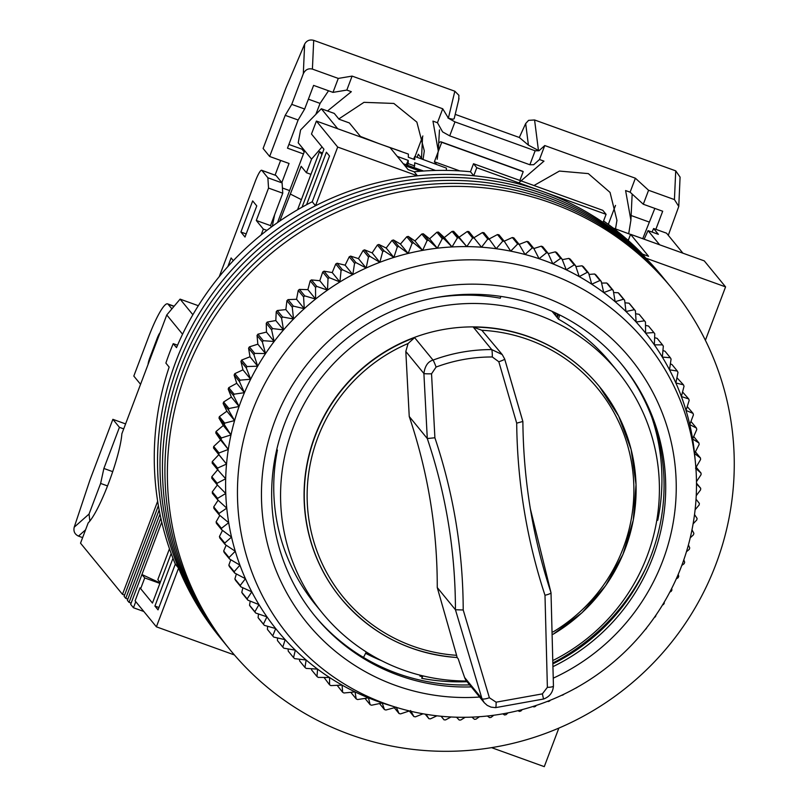 <?xml version="1.0" encoding="UTF-8"?>
<svg xmlns="http://www.w3.org/2000/svg" width="807" height="807" viewBox="0 0 807 807"><rect width="100%" height="100%" fill="white"/><g stroke="black" fill="none" stroke-linecap="round" stroke-linejoin="round"><path stroke-width="1.21" d="M408.08 343.5L405.82 351.459L409.24 416.503L427.286 438.534L423.897 373.5C424.916 366.025 427.962 361.556 433.036 360.104A6.96 0.514 69.5 0 1 436.093 367.054L431.543 373.802L434.892 437.767C453.625 493.773 463.057 551.171 463.208 609.981L489.375 697.732A6.96 1.695 160.8 0 1 481.95 698.64L484.22 702.665L466.91 681.542A13.921 13.679 140.7 0 1 464.62 677.497A1044.258 1026.101 140.7 0 1 458.245 658.875L457.155 657.534C410.017 653.872 371.281 634.151 340.958 598.38A167.079 164.174 -39.3 0 1 306.418 521.836A167.079 164.174 -39.3 0 1 414.627 337.639L408.08 343.5A164.527 161.662 -39.3 0 0 309.252 521.786A164.527 161.662 -39.3 0 0 456.601 655.314L457.125 657.513A167.079 164.174 -39.3 0 1 340.958 598.38L340.766 598.148A167.079 164.174 -39.3 0 1 314.841 436.315A167.079 164.174 -39.3 0 1 443.911 329.417A167.079 164.174 -39.3 0 1 599.218 386.331L599.409 386.563A167.079 164.174 -39.3 0 1 633.949 463.107A167.079 164.174 -39.3 0 1 553.209 634.181M553.673 660.136A190.755 187.436 140.7 0 0 647.123 556.094A190.755 187.436 140.7 0 0 617.526 371.331L610.707 363.009A190.755 187.436 140.7 0 0 558.474 319.168L557.102 317.494L558.615 314.427M557.213 317.272A190.755 187.436 140.7 0 0 556.679 316.969L555.307 315.295L556.285 313.298M555.408 315.073A190.755 187.436 140.7 0 0 554.873 314.77L553.501 313.096L553.945 312.198M553.612 312.874A190.755 187.436 140.7 0 0 553.067 312.571L552.049 311.331M500.804 296.391L500.3 298.197A190.755 187.436 140.7 0 0 436.305 297.541M617.526 371.331A190.755 187.436 140.7 0 0 440.208 306.357A190.755 187.436 140.7 0 0 292.86 428.386A190.755 187.436 140.7 0 0 322.457 613.159A190.755 187.436 140.7 0 0 466.486 681.017M140.852 588.182L139.994 587.869L135.102 600.842L156.397 626.827L178.579 568.128L175.301 564.133L158.021 609.86L154.914 606.067L172.97 558.283M316.394 121.06L337.689 147.056L417.441 175.805L414.162 171.8L408.11 169.621L390.084 147.631L316.394 121.06L311.492 134.033L323.94 149.224L302.04 207.207M628.239 240.486L630.57 234.312L704.269 260.883L725.574 286.878L705.389 340.292M558.847 728.116L544.281 766.65L491.564 747.645M234.403 654.951L156.397 626.827M630.57 234.312L648.596 256.313L642.543 254.124L645.822 258.129L725.574 286.878M139.994 587.869L152.452 603.071L171.175 553.521M306.569 204.716L326.401 152.22L329.518 156.023L312.238 201.75L315.517 205.755L337.689 147.056M645.822 258.129A285.426 280.463 140.7 0 0 603.051 222.359L606.077 214.329L476.786 167.725L473.749 175.755A285.426 280.463 140.7 0 0 417.441 175.805M315.517 205.755A285.426 280.463 140.7 0 0 178.579 568.128M642.543 254.124A285.426 280.463 140.7 0 0 603.565 220.977M606.077 214.329L602.799 210.334L473.507 163.73L470.471 171.76A285.426 280.463 140.7 0 0 414.162 171.8M473.749 175.755L470.471 171.76M276.801 449.348L277.416 450.114A190.755 187.436 140.7 0 0 315.638 604.836L322.457 613.159M312.238 201.75A285.426 280.463 140.7 0 0 176.511 347.646L173.233 343.651A285.426 280.463 -39.3 0 0 165.879 363.1L169.157 367.094A285.426 280.463 140.7 0 0 175.301 564.133M177.55 345.204L173.233 343.651M154.914 606.067L158.918 607.51M473.507 163.73L476.786 167.725M553.269 311.885L553.067 312.571M555.408 312.874L554.873 314.77M557.536 313.893L556.679 316.969M656.837 520.051L657.735 520.313A200.852 197.362 140.7 0 0 651.814 417.31M559.665 314.942L558.474 319.168M422.253 676.559A200.852 197.362 -39.3 0 1 419.953 676.135L420.215 675.207M420.386 675.247L419.953 676.135M467.031 681.693A200.852 197.362 -39.3 0 1 421.758 678.334L422.475 675.772M422.969 675.883L421.758 678.334M277.416 450.114L276.69 449.812M360.81 655.809A200.852 197.362 140.7 0 0 363.574 657.362L366.247 651.945M321.922 154.581L319.522 151.655L322.507 153.027M319.522 151.655L297.561 209.759M160.23 582.493L157.829 579.567L169.48 548.73M671.575 287.917L664.201 278.919A285.426 280.463 140.7 0 0 398.88 181.696A285.426 280.463 140.7 0 0 178.397 364.31A285.426 280.463 140.7 0 0 222.682 640.778L220.23 637.782A285.426 280.463 140.7 0 1 175.936 361.304A285.426 280.463 140.7 0 1 396.429 178.7A285.426 280.463 140.7 0 1 661.75 275.923L664.201 278.919A285.426 280.463 140.7 0 0 398.88 181.696A285.426 280.463 140.7 0 0 178.397 364.31A285.426 280.463 140.7 0 0 222.682 640.778L225.143 643.774A285.426 280.463 140.7 0 1 180.849 367.306A285.426 280.463 140.7 0 0 225.143 643.774L227.604 646.78A285.426 280.463 140.7 0 1 183.31 370.302A285.426 280.463 140.7 0 0 227.604 646.78L230.056 649.776A285.426 280.463 140.7 0 0 495.377 747A285.426 280.463 140.7 0 0 715.87 564.396A285.426 280.463 140.7 0 0 671.575 287.917A285.426 280.463 140.7 0 0 406.254 190.694A285.426 280.463 140.7 0 0 185.771 373.308A285.426 280.463 140.7 0 0 230.056 649.776M666.663 281.925A285.426 280.463 140.7 0 0 401.341 184.692A285.426 280.463 140.7 0 0 180.849 367.306A285.426 280.463 140.7 0 1 401.341 184.692A285.426 280.463 140.7 0 1 666.663 281.925M669.124 284.921A285.426 280.463 140.7 0 0 403.803 187.698A285.426 280.463 140.7 0 0 183.31 370.302A285.426 280.463 140.7 0 1 403.803 187.698A285.426 280.463 140.7 0 1 669.124 284.921M300.749 649.121A231.125 227.11 -39.3 0 1 308.708 325.645A231.125 227.11 -39.3 0 1 633.202 328.015A231.125 227.11 -39.3 0 1 695.402 462.35A231.125 227.11 -39.3 0 1 396.408 707.396A231.125 227.11 -39.3 0 1 300.749 649.121M630.882 316.425A236.693 232.577 140.7 0 0 625.97 311.522A236.693 232.577 140.7 0 0 615.146 301.687A236.693 232.577 140.7 0 0 603.717 292.568A236.693 232.577 140.7 0 0 591.733 284.185A236.693 232.577 140.7 0 0 579.214 276.589A236.693 232.577 140.7 0 0 566.242 269.79A236.693 232.577 140.7 0 0 552.845 263.828A236.693 232.577 140.7 0 0 539.086 258.714A236.693 232.577 140.7 0 0 525.024 254.487A236.693 232.577 140.7 0 0 510.7 251.148A236.693 232.577 140.7 0 0 496.184 248.717A236.693 232.577 140.7 0 0 481.517 247.204A236.693 232.577 140.7 0 0 466.779 246.609A236.693 232.577 140.7 0 0 452.011 246.942A236.693 232.577 140.7 0 0 437.283 248.193A236.693 232.577 140.7 0 0 422.636 250.372A236.693 232.577 140.7 0 0 408.15 253.448A236.693 232.577 140.7 0 0 393.866 257.433A236.693 232.577 140.7 0 0 379.845 262.295A236.693 232.577 140.7 0 0 366.146 268.015A236.693 232.577 140.7 0 0 352.82 274.582A236.693 232.577 140.7 0 0 339.918 281.956A236.693 232.577 140.7 0 0 327.491 290.127A236.693 232.577 140.7 0 0 315.598 299.044A236.693 232.577 140.7 0 0 304.269 308.678A236.693 232.577 140.7 0 0 298.57 314.004A236.693 232.577 140.7 0 0 293.556 318.987A236.693 232.577 140.7 0 0 283.509 329.932A236.693 232.577 140.7 0 0 274.158 341.482A236.693 232.577 140.7 0 0 265.543 353.577A236.693 232.577 140.7 0 0 257.695 366.176A236.693 232.577 140.7 0 0 250.654 379.229A236.693 232.577 140.7 0 0 244.43 392.686A236.693 232.577 140.7 0 0 239.074 406.486A236.693 232.577 140.7 0 0 234.585 420.578A236.693 232.577 140.7 0 0 230.984 434.912A236.693 232.577 140.7 0 0 228.3 449.428A236.693 232.577 140.7 0 0 226.525 464.065A236.693 232.577 140.7 0 0 225.678 478.763A236.693 232.577 140.7 0 0 225.758 493.481A236.693 232.577 140.7 0 0 226.767 508.138A236.693 232.577 140.7 0 0 228.694 522.694A236.693 232.577 140.7 0 0 231.538 537.089A236.693 232.577 140.7 0 0 235.281 551.252A236.693 232.577 140.7 0 0 239.921 565.142A236.693 232.577 140.7 0 0 245.429 578.7A236.693 232.577 140.7 0 0 251.794 591.864A236.693 232.577 140.7 0 0 258.976 604.604A236.693 232.577 140.7 0 0 266.956 616.841A236.693 232.577 140.7 0 0 275.691 628.552A236.693 232.577 140.7 0 0 285.174 639.679A236.693 232.577 140.7 0 0 290.419 645.267A236.693 232.577 140.7 0 0 295.332 650.17L283.862 648.203A243.664 239.427 -39.3 0 1 282.803 647.103L285.174 639.679L273.724 637.086A243.664 239.427 -39.3 0 1 272.736 635.926L275.691 628.552L264.333 625.344A243.664 239.427 -39.3 0 1 263.415 624.124L266.956 616.841L255.698 613.027A243.664 239.427 -39.3 0 1 254.871 611.746L258.976 604.604L247.87 600.176A243.664 239.427 -39.3 0 1 247.124 598.844L251.794 591.864L240.879 586.85A243.664 239.427 -39.3 0 1 240.214 585.468L245.429 578.7L234.746 573.091A243.664 239.427 -39.3 0 1 234.171 571.679L239.921 565.142L229.501 558.969A243.664 239.427 -39.3 0 1 229.017 557.516L235.281 551.252L225.153 544.533A243.664 239.427 -39.3 0 1 224.77 543.05L231.538 537.089L221.733 529.826A243.664 239.427 -39.3 0 1 221.441 528.323L228.694 522.694L219.252 514.927A243.664 239.427 -39.3 0 1 219.06 513.403L226.767 508.138L217.719 499.886A243.664 239.427 -39.3 0 1 217.618 498.353L225.758 493.481L217.133 484.765A243.664 239.427 -39.3 0 1 217.133 483.222L225.678 478.763L217.507 469.613A243.664 239.427 -39.3 0 1 217.597 468.07L226.525 464.065L218.838 454.502A243.664 239.427 -39.3 0 1 219.03 452.969L228.3 449.428L221.108 439.492A243.664 239.427 -39.3 0 1 221.39 437.969L230.984 434.912L224.326 424.633A243.664 239.427 -39.3 0 1 224.699 423.13L234.585 420.578L228.462 409.986A243.664 239.427 -39.3 0 1 228.936 408.513L239.074 406.486L233.516 395.612A243.664 239.427 -39.3 0 1 234.08 394.169L244.43 392.686L239.457 381.57A243.664 239.427 -39.3 0 1 240.113 380.158L250.654 379.229L246.266 367.911A243.664 239.427 -39.3 0 1 247.003 366.549L257.695 366.176L253.912 354.687A243.664 239.427 -39.3 0 1 254.73 353.375L265.543 353.577L262.366 341.956A243.664 239.427 -39.3 0 1 263.274 340.695L274.158 341.482L271.596 329.77A243.664 239.427 -39.3 0 1 272.584 328.56L283.509 329.932L281.572 318.17A243.664 239.427 -39.3 0 1 282.632 317.02L293.556 318.987L292.245 307.205A243.664 239.427 -39.3 0 1 293.375 306.125L304.269 308.678L303.583 296.915A243.664 239.427 -39.3 0 1 304.764 295.907L315.598 299.044L315.527 287.342A243.664 239.427 -39.3 0 1 316.778 286.414L327.491 290.127L328.035 278.526A243.664 239.427 -39.3 0 1 329.337 277.679L339.918 281.956L341.068 270.506A243.664 239.427 -39.3 0 1 342.42 269.73L352.82 274.582L354.566 263.304A243.664 239.427 -39.3 0 1 355.958 262.618L366.146 268.015L368.476 256.959A243.664 239.427 -39.3 0 1 369.909 256.354L379.845 262.295L382.74 251.481A243.664 239.427 -39.3 0 1 384.213 250.977L393.866 257.433L397.306 246.902A243.664 239.427 -39.3 0 1 398.799 246.488L408.15 253.448L412.115 243.25A243.664 239.427 -39.3 0 1 413.638 242.927L422.636 250.372L427.115 240.516A243.664 239.427 -39.3 0 1 428.648 240.294L437.283 248.193L442.236 238.731A243.664 239.427 -39.3 0 1 443.779 238.6L452.011 246.942L457.428 237.883A243.664 239.427 -39.3 0 1 458.971 237.853L466.779 246.609L472.63 237.994A243.664 239.427 -39.3 0 1 474.163 238.065L481.517 247.204L487.771 239.064A243.664 239.427 -39.3 0 1 489.304 239.225L496.184 248.717L502.801 241.071A243.664 239.427 -39.3 0 1 504.314 241.323L510.7 251.148L517.65 244.017A243.664 239.427 -39.3 0 1 519.153 244.37L525.024 254.487L532.277 247.89A243.664 239.427 -39.3 0 1 533.75 248.334L539.086 258.714L546.621 252.672A243.664 239.427 -39.3 0 1 548.054 253.216L552.845 263.828L560.613 258.351A243.664 239.427 -39.3 0 1 562.005 258.986L566.242 269.79L574.201 264.908A243.664 239.427 -39.3 0 1 575.552 265.624L579.214 276.589L587.335 272.302A243.664 239.427 -39.3 0 1 588.646 273.099L591.733 284.185L599.964 280.513A243.664 239.427 -39.3 0 1 601.225 281.391L603.717 292.568L612.039 289.501A243.664 239.427 -39.3 0 1 613.239 290.459L615.146 301.687L623.518 299.246A243.664 239.427 -39.3 0 1 624.648 300.275L625.97 311.522L634.332 309.696A243.664 239.427 -39.3 0 1 635.402 310.796L636.128 322.013A236.693 232.577 140.7 0 0 630.882 316.425M479.6 697.036A208.852 205.22 -39.3 0 1 318.644 635.916A208.852 205.22 -39.3 0 1 325.826 343.631A208.852 205.22 -39.3 0 1 619.05 345.769A208.852 205.22 -39.3 0 1 553.582 678.011M553.683 666.3A198.411 194.961 140.7 0 0 622.136 364.875A198.411 194.961 140.7 0 0 611.373 352.82A198.411 194.961 140.7 0 0 338.849 345.194A198.411 194.961 140.7 0 0 315.224 616.407A198.411 194.961 140.7 0 0 325.988 628.461A198.411 194.961 140.7 0 0 471.298 686.898M277.467 637.933L277.467 640.607L282.803 647.103M267.591 626.272L267.41 629.42L272.736 635.926M258.502 613.976L258.089 617.617A243.664 239.427 140.7 0 0 258.997 618.838L264.333 625.344M250.241 601.124L249.534 605.24A243.664 239.427 140.7 0 0 250.372 606.521L255.698 613.027M242.857 587.758L241.787 592.338A243.664 239.427 140.7 0 0 242.544 593.67L247.87 600.176M236.36 573.948L234.887 578.962A243.664 239.427 140.7 0 0 235.543 580.344L240.879 586.85M230.782 559.735L228.845 565.172A243.664 239.427 140.7 0 0 229.41 566.595L234.746 573.091M226.162 545.199L223.68 551.01A243.664 239.427 140.7 0 0 224.164 552.462L229.501 558.969M222.49 530.391L219.433 536.544A243.664 239.427 140.7 0 0 219.827 538.027L225.153 544.533M219.797 515.38L216.115 521.816A243.664 239.427 140.7 0 0 216.407 523.329L221.733 529.826M218.092 500.229L213.724 506.907A243.664 239.427 140.7 0 0 213.926 508.43L219.252 514.927M217.376 484.997L212.291 491.846A243.664 239.427 140.7 0 0 212.392 493.38L217.719 499.886M217.981 469.371L211.807 476.715A243.664 239.427 140.7 0 0 211.807 478.258L217.133 484.765M293.375 306.125L288.038 299.619A243.664 239.427 140.7 0 0 286.919 300.698L285.86 309.585L277.295 310.524A243.664 239.427 -39.3 0 0 276.246 311.663L275.802 320.54L267.248 322.054A243.664 239.427 140.7 0 0 266.27 323.264L266.451 332.091L257.937 334.189A243.664 239.427 140.7 0 0 257.04 335.45L257.837 344.185L249.403 346.869A243.664 239.427 140.7 0 0 248.576 348.18L249.988 356.785L241.676 360.043A243.664 239.427 140.7 0 0 240.93 361.405L242.947 369.838L234.776 373.661A243.664 239.427 140.7 0 0 234.121 375.063L236.733 383.285L228.744 387.663A243.664 239.427 140.7 0 0 228.189 389.105L231.367 397.084L223.61 402.007A243.664 239.427 140.7 0 0 223.136 403.48L226.878 411.187L219.373 416.624A243.664 239.427 140.7 0 0 219 418.127L223.287 425.511L216.064 431.463A243.664 239.427 140.7 0 0 215.782 432.986L220.593 440.027L213.694 446.463A243.664 239.427 140.7 0 0 213.502 447.996L218.828 454.664L212.271 461.574A243.664 239.427 140.7 0 0 212.18 463.107L217.507 469.613M288.038 299.619L296.562 299.276L298.247 290.409A243.664 239.427 140.7 0 1 299.437 289.4L307.891 289.642L310.201 280.836A243.664 239.427 140.7 0 1 311.441 279.908L319.794 280.725L322.709 272.02A243.664 239.427 140.7 0 1 324.01 271.172L332.222 272.564L335.742 264A243.664 239.427 140.7 0 1 337.094 263.233L345.124 265.18L349.239 256.797A243.664 239.427 140.7 0 1 350.631 256.112L358.449 258.623L363.14 250.452A243.664 239.427 140.7 0 1 364.582 249.857L372.148 252.894L377.414 244.975A243.664 239.427 140.7 0 1 378.876 244.471L386.17 248.031L391.98 240.405A243.664 239.427 140.7 0 1 393.473 239.992L400.443 244.057L406.789 236.744A243.664 239.427 140.7 0 1 408.302 236.421L414.939 240.97L421.789 234.01A243.664 239.427 140.7 0 1 423.322 233.788L429.576 238.801L436.91 232.224A243.664 239.427 140.7 0 1 438.453 232.093L444.314 237.54L452.102 231.387A243.664 239.427 140.7 0 1 453.645 231.347L459.072 237.218L467.293 231.498A243.664 239.427 140.7 0 1 468.837 231.559L474.163 238.065M489.304 239.225L483.968 232.719A243.664 239.427 140.7 0 0 482.435 232.557L473.82 237.803M504.314 241.323L498.988 234.817A243.664 239.427 140.7 0 0 497.465 234.565L488.477 239.316M533.75 248.334L528.424 241.828A243.664 239.427 140.7 0 0 526.951 241.384L519.163 244.38L513.827 237.863A243.664 239.427 140.7 0 0 512.324 237.51L504.214 241.192M548.054 253.216L542.728 246.71A243.664 239.427 140.7 0 0 541.285 246.175L533.851 248.536M562.005 258.986L556.679 252.48A243.664 239.427 140.7 0 0 555.277 251.855L548.246 253.63M575.552 265.624L570.226 259.118A243.664 239.427 140.7 0 0 568.874 258.401L562.277 259.662M588.646 273.099L583.32 266.592A243.664 239.427 140.7 0 0 582.008 265.796L575.885 266.603M601.225 281.391L595.889 274.884A243.664 239.427 140.7 0 0 594.638 274.007L589.009 274.42M613.239 290.459L607.903 283.953A243.664 239.427 140.7 0 0 606.713 283.005L601.598 283.075M624.648 300.275L619.312 293.768A243.664 239.427 140.7 0 0 618.182 292.739L613.592 292.548M635.402 310.796L630.065 304.289A243.664 239.427 140.7 0 0 629.006 303.19L624.941 302.786M553.683 663.485A198.411 194.961 140.7 0 0 602.91 628.492A198.411 194.961 140.7 0 0 621.309 363.876M314.407 615.408A198.411 194.961 140.7 0 0 324.343 626.464A198.411 194.961 140.7 0 0 469.654 684.901M553.683 662.537A208.852 205.22 140.7 0 0 645.63 568.521M365.581 653.297A198.411 194.961 140.7 0 0 381.741 660.762M365.763 652.924A198.411 194.961 140.7 0 0 376.748 658.139M409.411 710.937L400.544 713.882A243.664 239.427 -39.3 0 1 399.041 713.539L396.277 707.204L385.917 710.009A243.664 239.427 -39.3 0 1 384.445 709.565L382.215 702.978L371.583 705.227A243.664 239.427 -39.3 0 1 370.141 704.693L368.456 697.863L357.592 699.548A243.664 239.427 -39.3 0 1 356.19 698.923L355.06 691.902L343.994 692.991A243.664 239.427 -39.3 0 1 342.642 692.285L342.087 685.103L330.86 685.597A243.664 239.427 -39.3 0 1 329.549 684.8L329.569 677.507L318.23 677.396A243.664 239.427 -39.3 0 1 316.98 676.508L317.585 669.124L306.156 668.398A243.664 239.427 -39.3 0 1 304.955 667.439L306.156 660.005L294.686 658.653A243.664 239.427 -39.3 0 1 293.556 657.624L295.332 650.17A236.693 232.577 140.7 0 0 306.156 660.005A236.693 232.577 140.7 0 0 317.585 669.124A236.693 232.577 140.7 0 0 329.569 677.507A236.693 232.577 140.7 0 0 342.087 685.103A236.693 232.577 140.7 0 0 355.06 691.902A236.693 232.577 140.7 0 0 368.456 697.863A236.693 232.577 140.7 0 0 382.215 702.978A236.693 232.577 140.7 0 0 388.379 704.945L396.408 707.396M695.402 462.35L694.585 453.998A236.693 232.577 140.7 0 0 694.534 453.544A236.693 232.577 140.7 0 0 692.608 438.998A236.693 232.577 140.7 0 0 689.763 424.603A236.693 232.577 140.7 0 0 686.021 410.44A236.693 232.577 140.7 0 0 681.38 396.55A236.693 232.577 140.7 0 0 675.873 382.992A236.693 232.577 140.7 0 0 669.507 369.818A236.693 232.577 140.7 0 0 662.325 357.087A236.693 232.577 140.7 0 0 654.346 344.841A236.693 232.577 140.7 0 0 645.61 333.14A236.693 232.577 140.7 0 0 636.128 322.013L644.47 320.813A243.664 239.427 -39.3 0 1 645.459 321.983L645.61 333.14L653.872 332.555A243.664 239.427 -39.3 0 1 654.78 333.785L654.346 344.841L662.497 344.871A243.664 239.427 -39.3 0 1 663.334 346.163L662.325 357.087L670.324 357.723A243.664 239.427 -39.3 0 1 671.071 359.054L669.507 369.818L677.315 371.049A243.664 239.427 -39.3 0 1 677.981 372.43L675.873 382.992L683.448 384.808A243.664 239.427 -39.3 0 1 684.023 386.23L681.38 396.55L688.704 398.93A243.664 239.427 -39.3 0 1 689.178 400.383L686.021 410.44L693.042 413.376A243.664 239.427 -39.3 0 1 693.435 414.859L689.763 424.603L696.461 428.073A243.664 239.427 -39.3 0 1 696.754 429.576L692.608 438.998L698.943 442.972A243.664 239.427 -39.3 0 1 699.144 444.496L694.534 453.544L700.476 458.013A243.664 239.427 -39.3 0 1 700.577 459.546L695.543 468.211L701.061 473.144A243.664 239.427 -39.3 0 1 701.061 474.677L696.481 481.628M696.502 483.847L700.688 488.285A243.664 239.427 -39.3 0 1 700.597 489.829L696.229 495.68M696.038 499.21L699.356 503.397A243.664 239.427 -39.3 0 1 699.175 504.93L695.109 509.772M694.534 514.563L697.087 518.417A243.664 239.427 -39.3 0 1 696.804 519.93L693.112 523.834M691.992 529.826L693.869 533.276A243.664 239.427 -39.3 0 1 693.495 534.769L690.227 537.835M688.411 544.937L689.733 547.913A243.664 239.427 -39.3 0 1 689.259 549.396L686.454 551.716M683.822 559.796L684.679 562.287A243.664 239.427 -39.3 0 1 684.114 563.73L681.794 565.435M678.233 574.342L678.737 576.329A243.664 239.427 -39.3 0 1 678.092 577.741L676.246 578.922M671.686 588.495L671.938 589.988A243.664 239.427 -39.3 0 1 671.192 591.36L669.81 592.116M664.201 602.173L664.282 603.212A243.664 239.427 -39.3 0 1 663.465 604.534L662.517 604.978M655.829 615.307L655.829 615.943A243.664 239.427 -39.3 0 1 654.931 617.204L654.356 617.426M646.619 627.836L646.599 628.139A243.664 239.427 -39.3 0 1 645.62 629.339L645.358 629.42M636.632 639.699L636.622 639.739A243.664 239.427 -39.3 0 1 635.573 640.879L635.553 640.879M577.187 687.282L577.126 687.393A243.664 239.427 -39.3 0 1 575.774 688.169L575.643 688.149M563.871 694.222L563.629 694.595A243.664 239.427 -39.3 0 1 562.237 695.281L561.833 695.19M550.243 700.254L549.718 700.95A243.664 239.427 -39.3 0 1 548.286 701.545L547.57 701.323M536.352 705.379L535.455 706.418A243.664 239.427 -39.3 0 1 533.992 706.932L532.913 706.488M522.27 709.585L520.888 710.997A243.664 239.427 -39.3 0 1 519.395 711.411L517.953 710.674M508.057 712.863L506.08 714.659A243.664 239.427 -39.3 0 1 504.557 714.972L502.751 713.852M493.773 715.244L491.08 717.383A243.664 239.427 -39.3 0 1 489.546 717.615L487.398 716.011M479.469 716.707L475.959 719.178A243.664 239.427 -39.3 0 1 474.415 719.299L471.964 717.12M465.195 717.292L460.767 720.015A243.664 239.427 -39.3 0 1 459.223 720.046L456.53 717.201M451.012 716.979L445.575 719.905A243.664 239.427 -39.3 0 1 444.032 719.844L441.187 716.253M436.95 715.809L430.434 718.845A243.664 239.427 -39.3 0 1 428.9 718.684L425.995 714.296M423.07 713.792L415.403 716.838A243.664 239.427 -39.3 0 1 413.88 716.576L410.602 710.543M292.245 307.205L286.919 300.698M285.86 309.585L293.556 318.987M277.295 310.524L282.632 317.02M645.459 321.983L640.122 315.476A243.664 239.427 140.7 0 0 639.134 314.306L635.593 313.752M653.872 332.555L648.535 326.048L645.509 325.392M662.497 344.871L657.17 338.375L654.628 337.669M670.324 357.723L664.998 351.227L662.93 350.52M677.315 371.049L671.989 364.552L670.375 363.896M683.448 384.808L676.932 377.737M688.704 398.93L682.551 391.98M693.042 413.376L687.241 406.577M696.461 428.073L690.953 421.446M350.823 692.325L356.19 698.923M337.175 685.335L342.642 692.285M324.031 677.456L329.549 684.8M311.431 668.741L311.643 670.012L316.98 676.508M299.437 659.218L299.629 660.933L304.955 667.439M288.099 648.939L288.22 651.118L293.556 657.624M304.269 308.678L296.562 299.276M276.246 311.663L281.572 318.17M303.583 296.915L298.247 290.409M275.802 320.54L283.509 329.932M304.764 295.907L299.437 289.4M267.248 322.054L272.584 328.56M315.598 299.044L307.891 289.642M266.27 323.264L271.596 329.77M315.527 287.342L310.201 280.836M266.451 332.091L274.158 341.482M316.778 286.414L311.441 279.908M257.937 334.189L263.274 340.695M327.491 290.127L319.794 280.725M257.04 335.45L262.366 341.956M328.035 278.526L322.709 272.02M257.837 344.185L265.543 353.577M329.337 277.679L324.01 271.172M249.403 346.869L254.73 353.375M339.918 281.956L332.222 272.564M248.576 348.18L253.912 354.687M341.068 270.506L335.742 264M249.988 356.785L257.695 366.176M342.42 269.73L337.094 263.233M241.676 360.043L247.003 366.549M352.82 274.582L345.124 265.18M240.93 361.405L246.266 367.911M354.566 263.304L349.239 256.797M242.947 369.838L250.654 379.229M355.958 262.618L350.631 256.112M234.776 373.661L240.113 380.158M366.146 268.015L358.449 258.623M234.121 375.063L239.457 381.57M368.476 256.959L363.14 250.452M236.733 383.285L244.43 392.686M369.909 256.354L364.582 249.857M228.744 387.663L234.08 394.169M379.845 262.295L372.148 252.894M228.189 389.105L233.516 395.612M382.74 251.481L377.414 244.975M231.367 397.084L239.074 406.486M384.213 250.977L378.876 244.471M223.61 402.007L228.936 408.513M393.866 257.433L386.17 248.031M223.136 403.48L228.462 409.986M397.306 246.902L391.98 240.405M226.878 411.187L234.585 420.578M398.799 246.488L393.473 239.992M219.373 416.624L224.699 423.13M408.15 253.448L400.443 244.057M219 418.127L224.326 424.633M412.115 243.25L406.789 236.744M223.287 425.511L230.984 434.912M413.638 242.927L408.302 236.421M216.064 431.463L221.39 437.969M422.636 250.372L414.939 240.97M215.782 432.986L221.108 439.492M427.115 240.516L421.789 234.01M220.593 440.027L228.3 449.428M428.648 240.294L423.322 233.788M213.694 446.463L219.03 452.969M437.283 248.193L429.576 238.801M213.502 447.996L218.838 454.502M442.236 238.731L436.91 232.224M218.828 454.664L226.525 464.065M443.779 238.6L438.453 232.093M212.271 461.574L217.597 468.07M452.011 246.942L444.314 237.54M457.428 237.883L452.102 231.387M458.971 237.853L453.645 231.347M211.807 476.715L217.133 483.222M466.779 246.609L459.072 237.218M472.63 237.994L467.293 231.498M212.291 491.846L217.618 498.353M487.771 239.064L482.435 232.557M213.724 506.907L219.06 513.403M502.801 241.071L497.465 234.565M216.115 521.816L221.441 528.323M517.65 244.017L512.324 237.51M219.433 536.544L224.77 543.05M532.277 247.89L526.951 241.384M223.68 551.01L229.017 557.516M546.621 252.672L541.285 246.175M228.845 565.172L234.171 571.679M560.613 258.351L555.277 251.855M234.887 578.962L240.214 585.468M574.201 264.908L568.874 258.401M241.787 592.338L247.124 598.844M587.335 272.302L582.008 265.796M249.534 605.24L254.871 611.746M599.964 280.513L594.638 274.007M258.089 617.617L263.415 624.124M612.039 289.501L606.713 283.005M623.518 299.246L618.182 292.739M634.332 309.696L629.006 303.19M644.47 320.813L639.134 314.306M364.996 698.408L370.141 704.693M379.512 703.553L384.445 709.565M394.3 707.749L399.041 713.539M409.29 710.977L413.88 716.576M698.943 442.972L693.687 436.557M425.188 714.155L428.9 718.684M700.476 458.013L695.412 451.839M441.086 716.253L444.032 719.844M701.061 473.144L696.159 467.162M700.688 488.285L696.491 483.171M219.282 276.599L255.274 181.353A13.921 2.229 109.8 0 1 261.629 170.257A13.921 2.229 109.8 0 1 261.811 170.388L267.874 177.782L268.539 188.081L256.293 220.482L263.334 229.087L261.115 234.968M321.337 108.753L334.269 113.414L339.021 119.214L349.36 122.946L361.001 137.14L337.719 128.757L321.337 108.753L300.587 129.967L298.217 142.819L311.563 159.1L306.418 172.718L301.172 166.323L279.787 221.027M298.217 142.819L304.653 150.778L277.517 222.601M233.324 260.671L231.115 257.968L227.846 266.613M252.672 200.913L240.91 232.033L245.005 237.036L256.767 205.916L252.672 200.913M271.555 226.888L270.516 225.607L282.753 193.206L282.097 182.917L276.034 175.512L261.629 170.257M666.552 233.193L682.934 253.186L659.662 244.803L648.031 230.61L658.371 234.333L653.62 228.532L666.552 233.193M282.097 182.917L267.874 177.782M290.641 194.194L301.384 199.652M306.418 172.718L310.947 174.352M311.563 159.1L322.064 146.924M263.334 229.087L266.925 230.378M256.293 220.482L270.516 225.607M268.539 188.081L282.753 193.206M240.91 232.033L246.175 233.929M436.668 164.517L434.398 161.753L441.742 142.304A41.772 6.688 -70.2 0 0 441.207 141.911A41.772 6.688 -70.2 0 0 438.705 143M441.742 142.304L523.198 171.659A41.772 6.688 -70.2 0 0 522.664 171.266L441.207 141.911M523.198 171.659L519.879 180.445M652.046 232.053L653.62 228.532M434.398 161.753L459.788 170.902M403.268 163.71L423.554 171.023M420.477 171.245L404.811 165.596M644.168 239.215L648.031 230.61M406.244 164.779L408.241 160.411L397.246 156.356M446.352 170.408L446.402 168.108L414.828 156.467L414.758 159.625L408.312 157.254L408.382 154.097L385.06 145.815M378.725 143.535L360.406 136.423M435.548 170.469L414.687 162.782L414.627 165.939L408.181 163.569L408.241 160.411M407.424 165.203L408.181 163.569M414.828 156.467L413.577 159.191M414.627 165.939L413.89 167.533M628.421 240.012L627.2 239.568M613.169 228.038L630.529 234.434M422.858 135.959L415.03 156.548M417.138 157.325L418.298 154.238L422.343 159.241M423.05 159.504L424.3 150.909L416.866 122.109L393.846 103.447L363.977 102.338L338.799 118.952M302.464 149.779L302.897 148.639M315.84 114.382L320.076 103.397L328.53 90.767M308.385 99.18L320.076 103.397M304.219 151.918L301.959 149.164L288.886 144.453M642.735 238.701L654.84 208.398M631.165 215.54L649.05 221.986M517.771 183.663L543.979 161.138L539.479 159.514L544.755 145.542L635.381 178.216L630.106 192.177L625.596 190.553L630.903 220.21L632.163 194.063M630.903 220.21L628.693 233.748M630.106 192.177L643.3 204.242L662.688 211.232L655.849 229.339M281.825 182.584L289.047 163.468L269.649 156.477L285.204 115.34L291.741 104.365L303.311 73.75C305.308 69.684 308.345 68.131 312.41 69.099L338.274 78.42L332.988 92.381L313.6 85.391L304.663 109.026L298.126 120.001L287.484 148.165L303.462 153.925M332.988 92.381L346.828 90.071L351.338 91.695L327.501 110.983M615.509 205.402L608.296 224.376M280.624 160.432L275.076 175.109M458.89 95.297L454.835 91.221L313.701 40.35C309.636 39.331 306.61 40.592 304.632 44.123L285.991 87.892L263.102 148.478L269.649 156.477M615.146 231.044L616.952 220.351L610.052 192.419L588.313 173.606L559.412 171.064L533.972 185.519M643.3 204.242L648.576 190.27L674.43 199.591L678.768 206.441L668.287 235.311M272.302 226.333L274.602 214.793M285.204 115.34L298.126 120.001M289.612 190.593L282.42 188.001M291.741 104.365L304.663 109.026M346.828 90.071L352.104 76.1L442.73 108.774L437.455 122.735L432.945 121.111L438.251 150.768L437.202 159.272M539.479 159.514L533.689 164.729L529.866 164.759L449.701 135.858L442.599 131.894L437.455 122.735M544.755 145.542L538.965 150.758L528.414 145.129L519.315 137.483L455.209 114.372M678.768 206.441L680.079 177.106L675.721 170.852L534.577 119.971L528.595 120.354L525.67 123.542L519.315 137.483M635.381 178.216L648.576 190.27M529.866 164.759L535.142 150.788L538.965 150.758M352.104 76.1L338.274 78.42M454.19 118.377C454.079 119.446 452.142 119.355 448.379 118.104L442.73 108.774M447.875 117.923L454.977 121.897L449.701 135.858M535.142 150.788L454.977 121.897M458.739 99.412L458.901 95.236M318.089 561.359A167.079 164.174 -39.3 0 1 306.226 521.604A167.079 164.174 -39.3 0 1 304.764 479.994M414.627 337.639L433.036 360.104C451.991 353.062 471.54 349.562 491.705 349.582L502.236 354.576L504.668 359.024L522.835 421.476L516.692 423.161L498.817 361.748A6.96 0.726 -18.1 0 0 504.698 359.065A6.96 0.726 -18.1 0 0 504.668 359.024M436.093 367.054C454.25 360.285 472.983 356.926 492.31 356.976A6.96 0.736 -89.8 0 0 491.705 349.582L473.295 327.128L481.84 330.275A164.527 161.662 -39.3 0 1 629.571 452.969A164.527 161.662 -39.3 0 1 553.138 631.901M502.236 354.576L481.84 330.275M492.31 356.976L498.817 361.748M489.375 697.732L496.093 702.181L542.375 693.879L547.378 687.322L544.987 595.263C526.769 539.742 517.337 482.374 516.692 423.161M405.82 351.459L423.897 373.5A6.96 0.535 -1.3 0 0 431.543 373.802M434.892 437.767L427.296 438.544C445.999 494.126 455.38 551.201 455.441 609.739L481.95 698.64L464.62 677.497M456.601 655.314L437.263 587.557C437.364 529.301 428.023 472.287 409.24 416.503M544.987 595.263C549.032 594.295 551.02 593.397 550.969 592.58L530.27 508.481M547.378 687.322A6.96 1.473 1.3 0 0 553.441 686L551.01 592.651C532.802 537.563 523.42 480.528 522.875 421.557L522.835 421.476M463.208 609.981L455.441 609.749L437.263 587.557M543.434 698.953L543.535 699.033C549.638 696.774 552.936 692.426 553.441 686A6.96 1.473 1.3 0 0 553.39 685.819M192.883 314.73L180.092 299.135L166.767 314.952L121.867 433.773A52.213 8.363 109.8 0 1 108.713 482.838A52.213 8.363 109.8 0 1 88.185 522.906L80.529 543.172L122.482 594.356L157.658 501.248M124.591 595.122L122.482 594.356M143.828 611.494L133.458 607.752L130.673 604.352L141.941 574.534L144.725 577.933L159.887 583.39M131.138 603.111L129.039 602.355L160.855 518.144M159.988 514.099L127.395 600.358L129.039 602.355M127.869 599.117L125.761 598.36L159.171 509.933M158.394 505.656L124.117 596.363L125.761 598.36M144.725 577.933L140.66 588.686M135.768 601.649L133.458 607.752M180.092 299.135L198.33 305.712M182.553 334.219L166.767 314.952M148.085 364.411A6.96 1.12 109.8 0 1 149.84 357.733L157.194 338.284A6.96 1.12 109.8 0 1 159.998 332.877M171.901 308.859L168.128 304.269A41.772 6.688 -70.2 0 0 167.594 303.866A41.772 6.688 -70.2 0 0 148.518 337.165L133.811 376.072L140.559 384.303M161.753 522.099L141.941 574.534L160.058 582.926M125.599 423.917L112.869 419.327L89.981 479.913L74.214 527.193C73.296 531.319 74.718 534.284 78.481 536.11L82.637 537.613M112.718 471.651L103.881 468.464L119.426 427.327L123.723 428.87M107.533 485.925L100.623 483.433L103.881 468.464M89.849 521.06L89.052 514.049L100.623 483.433M119.426 427.327L112.869 419.327M261.811 170.388L276.034 175.512M422.575 136.635L421.516 158.162M304.632 44.123L303.311 73.75M538.471 150.576L534.577 119.971M675.721 170.852L674.43 199.591M312.41 69.099L313.701 40.35M454.835 91.221L448.379 118.104M525.67 123.542L528.414 145.129M473.295 327.128A167.079 164.174 -39.3 0 1 599.409 386.563L618.687 416.2L631.094 449.368L636.037 484.533L633.303 520.061L623.014 554.308L605.654 585.68L582.018 612.745L553.209 634.241M496.093 702.181A6.96 0.837 86.9 0 1 495.569 707.638L543.535 699.033L542.375 693.879M484.22 702.665L487.236 705.389L491.06 707.134L495.569 707.638A6.96 0.837 86.9 0 1 495.448 707.568M157.859 338.526L157.194 338.284M149.84 357.733L150.516 357.975M168.128 304.269L173.989 306.378M74.214 527.193L89.052 514.049M78.481 536.11L85.572 529.836M382.518 144.897L400.877 151.333M439.472 129.887L438.251 150.768M454.19 118.629L459.012 98.565M522.875 421.526L504.698 359.065L502.257 354.606M174.12 306.226L167.594 303.866"/></g></svg>
